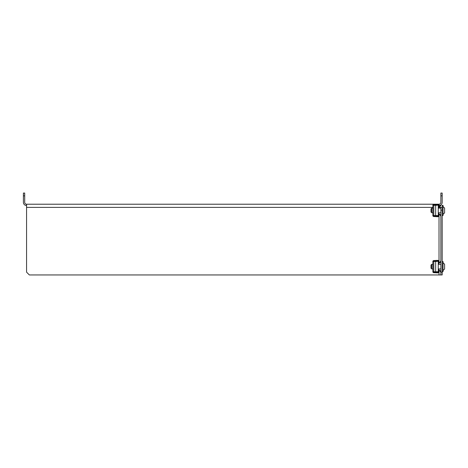 <?xml version="1.0" encoding="UTF-8"?>
<svg xmlns="http://www.w3.org/2000/svg" width="468" height="468" viewBox="0 0 468 468"><rect width="100%" height="100%" fill="white"/><g stroke="black" fill="none" stroke-linecap="round" stroke-linejoin="round"><path stroke-width="0.7" d="M442.178 210.179L440.879 210.179L440.879 207.382L442.178 207.382L442.178 274.95L440.879 274.95L440.879 272.154L442.178 272.154M440.879 210.179L440.879 272.154M440.879 195.846L440.879 193.05L442.178 193.05L442.178 195.846L440.879 195.846L440.879 202.357A1.86 1.86 0 0 1 439.019 204.218L438.06 204.218M437.059 204.218L26.565 204.218A1.86 1.86 0 0 1 24.705 202.357L24.705 195.846L23.4 195.846L23.4 193.05L24.705 193.05L24.705 195.846M439.019 205.522A3.165 3.165 0 0 0 440.411 205.2M440.528 205.136A3.165 3.165 0 0 0 442.178 202.357L442.178 195.846M23.4 195.846L23.4 202.357A3.165 3.165 0 0 0 26.565 205.522M439.019 204.218L439.019 206.031M439.019 206.517L439.019 207.382L440.879 207.382M440.879 274.95L29.355 274.95L26.565 272.154L26.565 204.218M443.02 261.635L443.02 271.738L443.02 261.635M438.727 261.764L439.195 262.232L439.195 262.694L438.264 261.764L438.727 261.764L438.727 261.279A0.93 0.93 0 0 0 437.75 260.348L433.748 260.559A0.93 0.93 0 0 0 432.865 261.483L435.661 261.483L435.661 271.75L432.865 271.75L432.865 261.483M435.661 261.501L438.264 261.279A0.468 0.468 0 0 0 437.773 260.811L433.772 261.021A0.468 0.468 0 0 0 433.333 261.483M439.195 270.539L438.727 271.469L438.264 271.469L439.195 270.539L439.949 270.539L439.949 271.007L440.879 271.469L439.949 270.539M438.264 261.501L438.264 271.961A0.468 0.468 0 0 1 437.773 272.423L433.772 272.218A0.468 0.468 0 0 1 433.333 271.75M438.727 271.469L438.727 271.961A0.93 0.93 0 0 1 437.75 272.891L433.748 272.68A0.93 0.93 0 0 1 432.865 271.75M439.195 271.007L439.949 271.007M439.195 262.232L439.949 262.232L439.949 262.694L439.195 262.694M440.411 271.469L440.411 271.937L440.879 271.937M439.949 262.694L440.879 261.764L439.949 262.232M440.879 261.302L440.411 261.302L440.411 261.764M438.264 271.738L435.661 271.738M438.727 205.604L439.195 206.066L439.195 206.534L438.264 205.604L438.727 205.604L438.727 205.113A0.93 0.93 0 0 0 437.75 204.183L433.748 204.393A0.93 0.93 0 0 0 432.865 205.323L435.661 205.323L435.661 215.59L432.865 215.59L432.865 205.323M435.661 205.335L438.264 205.113A0.468 0.468 0 0 0 437.773 204.651L433.772 204.855A0.468 0.468 0 0 0 433.333 205.323M439.195 214.379L438.727 215.309L438.264 215.309L439.195 214.379L439.949 214.379L440.411 215.309L440.879 215.309L439.949 214.379M438.264 205.335L438.264 215.795A0.468 0.468 0 0 1 437.773 216.263L433.772 216.052A0.468 0.468 0 0 1 433.333 215.59M438.727 215.309L438.727 215.795A0.93 0.93 0 0 1 437.75 216.725L433.748 216.514A0.93 0.93 0 0 1 432.865 215.59M439.195 214.841L439.949 214.841M439.195 206.066L439.949 206.066L439.949 206.534L439.195 206.534M440.411 215.309L440.411 215.771L440.879 215.771M439.949 206.534L440.879 205.604L439.949 206.066M440.879 205.604L440.879 205.136L440.411 205.136L440.411 205.604M438.264 215.572L435.661 215.572M443.02 205.47L443.02 206.452L443.02 205.335L443.02 206.452L444.6 208.131L444.6 212.782L443.02 214.455L443.02 215.572L443.02 205.47M444.6 266.807L444.6 264.707M431.01 268.158L431.01 265.075M431.01 268.199L431.759 268.942L431.759 264.291L432.865 264.291M443.02 270.621L444.6 268.942L444.6 264.291L443.02 262.618M444.6 267.749L444.6 267.082M444.6 210.647L444.6 208.541M431.01 211.998L431.01 208.915M431.01 212.039L431.759 212.782L431.759 208.131L432.865 208.131M444.6 211.583L444.6 210.916M442.178 207.382L442.178 205.47M26.565 207.382L432.865 207.382M438.264 207.382L439.019 207.382L439.019 208.131M439.019 274.95L439.019 271.042M439.019 270.557L439.019 268.942M439.019 264.291L439.019 262.677M439.019 262.197L439.019 214.876M439.019 214.397L439.019 212.782M433.795 271.75L433.795 261.483M433.795 215.59L433.795 205.323M440.879 268.942L438.264 268.942M432.865 268.942L431.759 268.942M442.178 271.738L443.02 271.738M443.02 261.501L442.178 261.501M440.879 264.291L438.264 264.291M431.01 265.034L431.759 264.291M440.879 212.782L438.264 212.782M432.865 212.782L431.759 212.782M442.178 215.572L443.02 215.572M443.02 205.335L442.178 205.335M440.879 208.131L438.264 208.131M431.01 208.874L431.759 208.131"/></g></svg>
